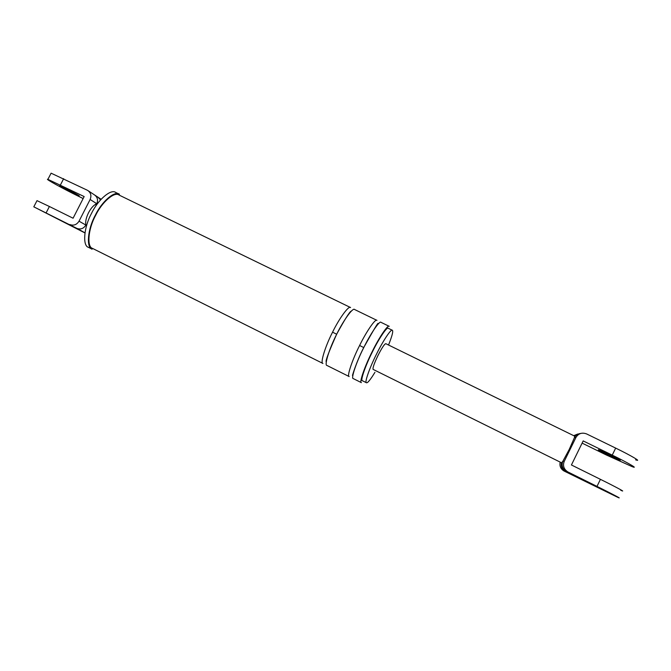 <?xml version="1.0" encoding="UTF-8"?>
<svg xmlns="http://www.w3.org/2000/svg" width="671" height="671" viewBox="0 0 671 671"><rect width="100%" height="100%" fill="white"/><g stroke="black" fill="none" stroke-linecap="round" stroke-linejoin="round"><path stroke-width="1.01" d="M567.993 471.99L596.989 486.391C612.413 494.024 624.097 500.222 617.387 497.152L564.194 471.084L567.993 471.99M595.538 485.947L583.913 480.344L595.538 485.947M567.683 471.822L566.265 471.487C562.432 468.844 561.3 465.431 562.86 461.254L561.568 462.797L373.101 369.385C372.564 368.01 374.225 363.313 378.083 355.286C381.942 347.771 384.517 343.904 385.8 343.678L574.67 436.142L574.418 437.643C575.567 435.303 577.63 433.911 580.591 433.449M566.265 471.487L565.242 471.243C562.072 469.281 560.763 466.42 561.333 462.68M635.571 459.811C642.524 462.369 631.143 455.584 615.668 448.102L586.613 433.927C582.051 432.258 578.503 433.407 575.978 437.383L564.219 461.413C562.633 465.682 563.799 469.155 567.716 471.839M574.51 436.058L579.165 433.718M582.118 443.12L606.383 455.013L632.225 466.672C639.136 469.323 627.704 462.646 612.237 455.139L583.191 440.914L571.424 464.978L600.428 479.337C615.861 486.945 627.494 493.252 620.734 490.275M563.925 470.95C560.688 468.92 559.421 466.01 560.134 462.227M575.978 437.383L574.418 437.643L569.234 449.427L562.86 461.254L564.219 461.413M573.722 435.672L577.79 434.011M607.926 455.047L619.702 460.348C621.631 460.851 618.587 459.098 610.585 455.106L598.826 449.813C596.98 449.352 600.017 451.097 607.926 455.047M88.404 190.891L94.418 194.858C97.496 197.089 98.285 200.05 96.783 203.741C93.932 204.823 91.181 207.817 88.538 212.715C86.106 217.74 85.225 221.858 85.888 225.079C83.598 228.626 80.587 229.725 76.855 228.375L33.818 206.836L84.94 232.929M97.563 203.59L96.783 203.741L90.132 199.48L79.035 221.178L85.888 225.079M95.056 195.269L98.05 197.249L100.533 199.908M51.332 215.584L65.339 222.864L51.332 215.584M46.173 212.774L49.394 206.5L37.006 200.637L33.802 206.827M49.394 206.5L73.08 218.226L84.16 196.561L47.918 179.358C43.925 178.167 63.787 189.096 78.172 196.108L83.145 198.549M69.851 224.533C73.642 225.909 76.704 224.785 79.035 221.178M90.132 199.48C91.659 195.697 90.845 192.678 87.691 190.421M87.381 190.262L51.097 173.177L47.901 179.358M96.49 205.083L95.24 204.479M96.809 204.63L95.945 204.076M73.483 193.156L59.711 185.54L65.422 188.081L79.22 195.722L73.483 193.156M388.543 345.02C392.132 335.97 393.399 331.055 392.359 330.283C391.403 328.245 382.915 340.969 376.599 353.944C369.763 367.322 364.252 383.107 366.441 382.738C367.549 383.242 370.384 379.769 374.946 372.321M389.214 326.324C388.132 324.101 378.956 337.723 372.179 351.679C364.823 366.056 358.977 383.032 361.384 382.646L353.24 378.578C350.723 378.905 356.427 361.895 363.791 347.544C370.551 333.613 379.845 320.075 381.027 322.348L389.214 326.324M392.359 330.283L388.257 328.287C387.251 326.223 378.704 338.905 372.405 351.881C365.569 365.242 360.117 381.044 362.357 380.7L366.441 382.738M119.438 194.271C114.766 190.338 101.715 201.619 95.265 215.307C87.624 229.088 86.089 247.716 92.12 249.184L88.455 247.347C82.374 245.863 83.858 227.217 91.491 213.445C97.941 199.773 111.034 188.534 115.756 192.485L119.438 194.271M95.576 215.492C88.161 228.886 86.66 246.978 92.523 248.404L322.927 363.447C320 363.556 325.192 346.404 332.564 332.17C339.266 318.314 348.97 305.087 350.572 307.553L119.069 195.06C114.523 191.243 101.841 202.206 95.576 215.492M376.951 320.369C375.701 318.071 366.358 331.558 359.606 345.49C352.241 359.815 346.605 376.85 349.18 376.557L326.945 365.452C324.076 365.594 329.335 348.459 336.708 334.217C343.418 320.344 353.072 307.075 354.607 309.516L376.951 320.369M615.668 448.102L612.237 455.139M600.428 479.337L596.989 486.391M84.957 232.82L76.855 228.375M63.653 178.679L60.44 184.944M363.774 347.57L359.606 345.49M336.691 334.242L332.564 332.17M563.9 470.933L565.242 471.243M101.12 199.27L98.05 197.249M353.206 373.831L352.493 375.324C352.107 376.607 355.924 362.776 363.716 347.553C373.571 329.964 378.352 321.971 378.067 323.565L377.211 325.125M326.324 361.912L326.156 361.736C325.494 360.637 328.991 351.47 336.649 334.225C344.676 319.606 349.499 311.914 351.134 311.143L351.411 311.059"/></g></svg>
